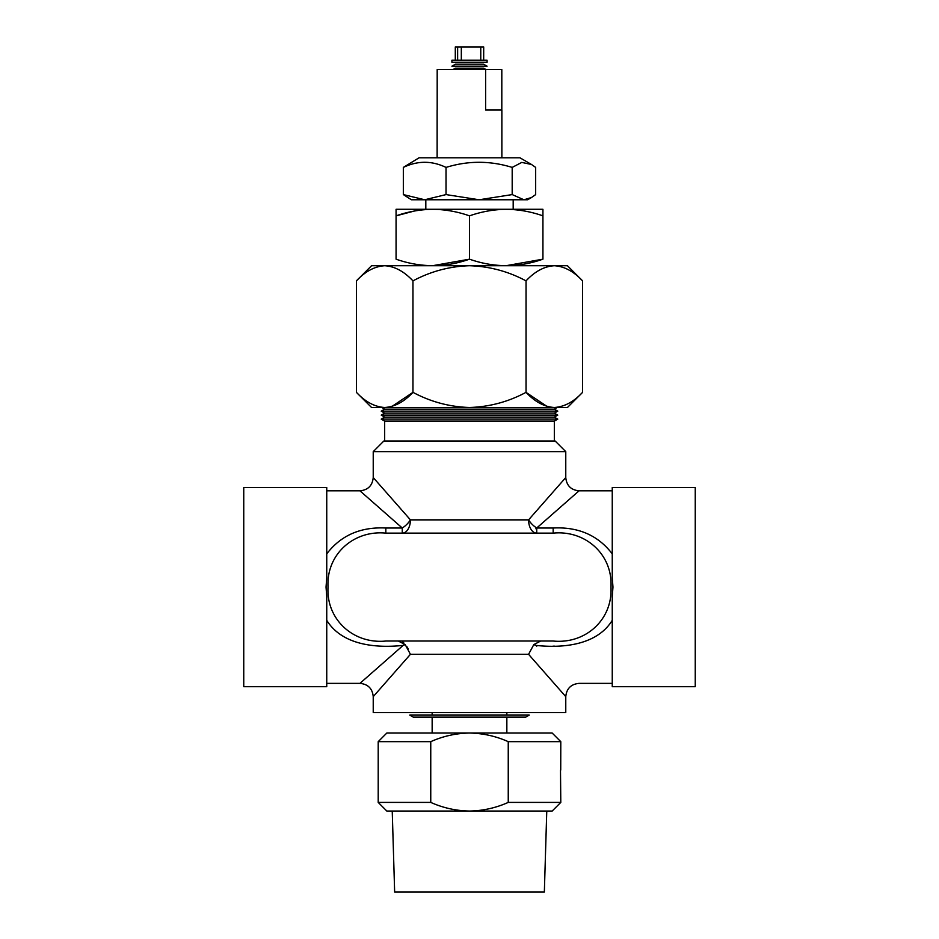 <?xml version="1.0" encoding="UTF-8"?>
<svg xmlns="http://www.w3.org/2000/svg" width="939" height="939" viewBox="0 0 939 939"><rect width="100%" height="100%" fill="white"/><g stroke="black" fill="none" stroke-linecap="round" stroke-linejoin="round"><path stroke-width="1.41" d="M695.247 487.494L695.247 686.691L612.251 686.691L612.251 596.488L612.967 587.086L612.251 577.696L612.251 487.494L695.247 487.494M535.852 528.774L579.058 490.815L536.732 528.011L553.165 528.011L553.165 533.141L385.835 533.141C353.545 529.913 326.173 554.609 328.028 586.992C326.056 619.423 353.451 644.283 385.835 641.032L553.165 641.032L540.7 641.032L533.798 644.6L528.575 654.319L565.771 696.644L528.575 654.319L410.425 654.319L373.229 696.644L410.425 654.319L405.202 644.6L403.148 645.398C375.048 648.38 341.937 644.882 326.749 620.315M373.229 451.636L383.851 441.013L555.149 441.013L565.771 451.636L373.229 451.636L373.229 477.54C372.443 485.604 368.006 490.029 359.942 490.815L326.749 490.815M385.835 533.141L385.835 528.011L402.268 528.011L359.942 490.815L402.268 528.011A13.275 6.397 135 0 0 410.425 519.866L373.229 477.54L410.425 519.866L528.575 519.866L565.771 477.54L528.575 519.866A13.275 6.397 -135 0 0 536.732 528.011L536.732 533.141L553.165 533.141C585.455 529.901 612.885 554.644 610.972 587.086C612.803 619.435 585.748 644.236 553.165 641.032M554.327 421.095L384.673 421.095L381.234 419.111L557.766 419.111L554.327 421.095L554.327 441.013M554.327 417.116L384.673 417.116L381.234 415.12L557.766 415.12L554.327 417.116L557.766 419.111M554.327 413.137L384.673 413.137L381.234 411.141L557.766 411.141L554.327 413.137L557.766 415.12M557.766 411.141L554.327 409.146L384.673 409.146L381.809 407.491M243.753 487.494L243.753 686.691L326.749 686.691L326.749 596.488L326.033 587.086L326.749 577.696L326.749 487.494L243.753 487.494M326.749 683.369L359.942 683.369C368.006 684.155 372.443 688.58 373.229 696.644L373.229 712.584L565.771 712.584L565.771 696.644C566.569 688.58 570.994 684.155 579.058 683.369L612.251 683.369M326.749 556.78L326.749 553.857C340.892 535.371 360.588 526.756 385.835 528.011M385.835 641.032L398.3 641.032L405.202 644.6M403.148 645.398L359.942 683.369L403.148 645.398M553.165 528.011C578.377 526.732 598.073 535.347 612.251 553.857M398.3 641.032L469.5 641.032L398.3 641.032M612.251 617.404L612.251 620.315C597.239 644.788 563.811 648.438 535.852 645.398L533.798 644.6M535.852 645.398L536.732 646.173M408.371 649.131L406.857 646.654M403.758 642.828L402.608 641.959M400.624 641.231L399.533 641.079M552.93 646.173L554.82 646.161M546.768 811.05L544.35 892.05L394.65 892.05L392.232 811.05M378.206 802.411L386.833 811.05L469.5 811.05C456.037 810.803 443.126 807.927 430.755 802.411L378.206 802.411L378.206 741.657L430.755 741.657C443.126 736.141 456.037 733.265 469.5 733.03C482.975 733.277 495.898 736.153 508.245 741.657L560.794 741.657L560.724 770.133M560.794 802.411L508.245 802.411C495.898 807.927 482.975 810.803 469.5 811.05L552.167 811.05L560.794 802.411L560.501 770.133M508.245 802.411L508.245 741.657M378.206 741.657L386.833 733.03L552.167 733.03L560.794 741.657M430.755 802.411L430.755 741.657M525.805 717.091L413.195 717.091L409.744 715.107L529.256 715.107L525.805 717.091M526.732 712.584L412.268 712.584M437.187 110.027L437.187 69.521L485.627 69.521L485.627 110.027L501.872 110.027L501.872 157.811M501.813 110.027L501.813 69.521L485.627 69.521M512.189 167.412L521.767 162.412L531.521 164.489L519.96 157.811L419.04 157.811L403.336 167.412C417.609 160.592 431.834 160.592 446.025 167.412C468.021 160.592 490.076 160.592 512.189 167.412L512.189 194.584L479.101 199.772L527.601 199.772L531.521 197.519L523.927 199.772L514.314 199.772M531.521 164.489L535.664 167.412L535.664 194.584L531.521 197.519M446.025 194.584L424.686 199.772L479.101 199.772L446.025 194.584L446.025 167.412M403.336 167.412L403.336 194.584L411.399 199.772L424.686 199.772L403.336 194.584M523.927 199.772L512.189 194.584M582.591 280.878L567.438 265.725L371.562 265.725L356.409 280.878C365.212 271.418 374.638 266.359 384.685 265.725C394.615 266.312 404.04 271.359 412.96 280.878C430.672 271.394 449.523 266.336 469.5 265.725C489.501 266.347 508.351 271.394 526.04 280.878C534.843 271.418 544.268 266.359 554.315 265.725C564.245 266.312 573.67 271.359 582.591 280.878L582.591 392.338C573.788 401.81 564.362 406.857 554.315 407.491C544.385 406.904 534.96 401.857 526.04 392.338L526.04 280.878M582.591 392.338L567.438 407.491L469.5 407.491C449.523 406.88 430.672 401.833 412.96 392.338L412.96 280.878M392.044 406.387L412.96 392.338C404.157 401.81 394.732 406.857 384.685 407.491C374.755 406.904 365.33 401.857 356.409 392.338L356.409 280.878M526.169 392.467L546.956 406.387M526.04 392.338C508.351 401.822 489.501 406.88 469.5 407.491L371.562 407.491L356.409 392.338M414.252 211.052L396.07 215.853L396.07 209.291L396.07 215.853C408.054 211.651 420.296 209.467 432.785 209.291L542.93 209.291L542.93 215.853L542.93 209.291M396.07 209.291L432.785 209.291C445.297 209.467 457.539 211.651 469.5 215.853C481.484 211.651 493.726 209.467 506.215 209.291C518.739 209.467 530.981 211.651 542.93 215.853L542.93 259.176C542.93 267.791 542.93 267.791 542.93 259.176C518.516 267.791 494.043 267.791 469.5 259.176C445.086 267.791 420.602 267.791 396.07 259.176C396.07 267.791 396.07 267.791 396.07 259.176L396.07 215.853M469.5 215.853L469.512 259.176L432.456 265.725M505.898 265.725L542.93 259.176M471.578 60.225L487.095 60.225L487.095 62.22L451.905 62.22L451.905 60.225L471.578 60.225M455.298 46.95L455.298 60.225L455.298 46.95L483.702 46.95L483.679 60.225L483.702 46.95M483.644 64.216L455.356 64.216L451.905 66.2L487.095 66.2L483.644 64.216M485.944 69.521L483.644 68.195L455.356 68.195L453.056 69.521M410.425 519.866A13.275 8.146 -90 0 1 402.268 533.141L402.268 528.011M528.575 519.866A13.275 8.146 -90 0 0 536.732 533.141M480.768 46.95L480.768 60.225M461.319 46.95L461.319 60.225M457.633 46.95L457.633 60.225M565.771 451.636L565.771 477.54C566.569 485.604 570.994 490.029 579.058 490.815L612.251 490.815M554.327 409.146L557.191 407.491M384.673 409.146L381.234 411.141M384.673 413.137L381.234 415.12M384.673 417.116L381.234 419.111M384.673 421.095L384.673 441.013M432.151 713.112L432.151 715.107M432.151 717.091L432.151 733.03M506.849 713.112L506.849 715.107M506.849 717.091L506.849 733.03M437.128 110.027L437.128 157.811M513.187 209.291L513.187 199.772M425.813 209.291L425.813 199.772"/></g></svg>
